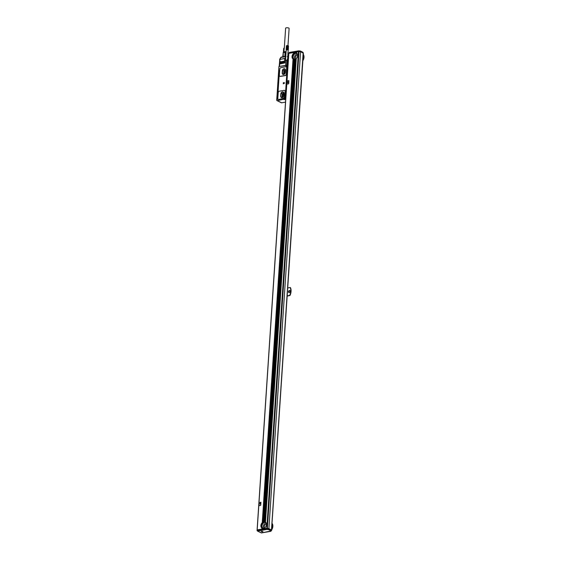 <?xml version="1.0" encoding="UTF-8"?>
<svg xmlns="http://www.w3.org/2000/svg" width="561" height="561" viewBox="0 0 561 561"><rect width="100%" height="100%" fill="white"/><g stroke="black" fill="none" stroke-linecap="round" stroke-linejoin="round"><path stroke-width="0.84" d="M284.609 82.916L283.41 82.593L283.277 83.827L284.623 82.93M283.319 83.827L284.693 82.958M286.299 65.574L286.187 65.525A0.961 0.722 -63.8 0 0 286.741 66.822L287.267 66.731L285.219 97.565L284.693 97.656A0.961 0.722 -63.8 0 0 283.957 99.185L277.344 100.657A0.877 0.659 -63.8 0 1 276.692 99.949L277.407 99.416M286.187 65.525L278.915 66.478L278.649 70.525L279.378 70.56L278.67 70.686L276.762 99.451L277.288 99.36M278.389 99.437A1.311 0.982 -63.8 0 0 278.978 99.556L283.74 98.42A1.178 0.884 -63.8 0 1 284.574 97.481L285.276 91.506A1.311 0.982 -63.8 0 0 284.708 90.475M279.932 76.296A1.311 0.982 -63.8 0 0 280.514 76.408L285.29 75.574A1.311 0.982 -63.8 0 0 286.426 74.15L286.839 67.951A1.311 0.982 -63.8 0 0 286.271 66.92M279.406 71.086L277.492 98.869L279.476 71.121M285.219 97.565L287.323 66.675L286.797 66.766A0.877 0.659 116.2 0 1 286.461 66.724A0.961 0.722 -63.8 0 0 286.538 66.829M286.615 65.237L279.189 66.429M277.008 100.615L281.349 102.754A0.877 0.659 -63.8 0 0 281.678 102.796L277.344 100.657M285.696 99.353L288.284 59.445L287.8 59.445L287.435 65.02L286.902 65.111A0.877 0.659 116.2 0 0 286.461 66.724L286.685 66.829A0.877 0.659 -63.8 0 1 286.601 66.766M284.434 99.416A0.877 0.659 -63.8 0 0 284.883 99.542L284.097 99.683L284.28 99.367A0.877 0.659 116.2 0 0 284.63 99.416L285.633 99.325M285.507 102.13L281.678 102.796M284.118 90.363L279.343 91.198A1.311 0.982 -63.8 0 0 278.207 92.621L277.821 98.406A1.311 0.982 -63.8 0 0 278.796 99.465L283.557 98.336A1.178 0.884 -63.8 0 1 284.392 97.39L285.093 91.422A1.311 0.982 -63.8 0 0 284.118 90.363M279.771 69.066L279.364 75.265A1.311 0.982 -63.8 0 0 280.332 76.317L285.107 75.483A1.311 0.982 -63.8 0 0 286.243 74.059L286.657 67.86A1.311 0.982 -63.8 0 0 285.682 66.808L280.907 67.643A1.311 0.982 -63.8 0 0 279.771 69.066M279.455 71.394A0.708 0.414 80.1 0 0 279.392 71.675L277.625 98.329A0.652 0.379 80.1 0 0 277.646 98.638M284.553 99.5L284.294 99.374A0.877 0.659 116.2 0 1 284.736 97.761L285.269 97.586M279.525 66.282L279.981 59.389L284.757 58.554L284.63 60.49L287.099 60.315M280.486 63.87L284.89 62.895L280.325 63.695M280.528 63.253L284.932 62.278L280.367 63.07M280.563 62.629L284.967 61.654L280.402 62.453M280.605 62.012L285.009 61.037L280.444 61.836M280.731 96.113L280.654 96.078A1.964 1.48 -63.8 0 0 281.363 97.565A1.964 1.48 -63.8 0 0 283.81 95.524L283.95 93.456A1.964 1.48 -63.8 0 0 283.242 91.969A1.964 1.48 -63.8 0 0 280.788 94.01L280.731 96.113A1.964 1.48 -63.8 0 0 281.405 97.579M280.654 96.078L280.788 94.01M282.267 72.972L282.19 72.93A1.964 1.48 -63.8 0 0 282.898 74.417A1.964 1.48 -63.8 0 0 285.353 72.383L285.486 70.314A1.964 1.48 -63.8 0 0 284.778 68.828A1.964 1.48 -63.8 0 0 282.323 70.868L282.267 72.972A1.964 1.48 -63.8 0 0 282.94 74.438M282.19 72.93L282.323 70.868M286.839 65.132L287.435 65.02M287.379 64.999L287.8 59.445M286.783 65.104L287.155 59.522L287.751 59.417M281.552 57.131A0.877 0.505 80.1 0 0 281.349 57.096A0.877 0.505 80.1 0 0 281.026 57.453L279.848 59.501L284.806 58.309A0.877 0.505 80.1 0 0 284.757 58.554L284.939 60.434M283.277 91.99A1.964 1.48 -63.8 0 0 280.865 94.045M284.813 68.849A1.964 1.48 -63.8 0 0 282.4 70.903M285.991 56.535L285.731 56.577A0.652 0.379 80.1 0 0 285.591 56.801L285.1 58.407A0.652 0.379 80.1 0 0 285.065 58.589M285.865 56.373L285.486 56.409A0.877 0.505 80.1 0 0 285.297 56.703L280.745 57.51L279.75 59.207A0.877 0.877 0 0 0 279.63 59.592L279.981 59.389A0.877 0.505 80.1 0 1 280.03 59.143M283.6 96.366L282.197 97.509L280.858 96.801L282.071 97.404L282.302 93.897L283.74 92.719M283.887 92.796L282.555 92.095L281.089 93.294L280.858 96.801M283.677 96.176L283.894 92.838M285.423 69.655L284.097 68.954L282.625 70.153L282.393 73.659L283.733 74.368L285.135 73.225M285.212 73.028L285.437 69.697M288.494 57.236L288.01 56.998A0.877 0.659 -63.8 0 0 287.807 56.654L287.751 56.647M287.807 56.654L287.351 56.535M285.486 56.409L285.479 60.343M284.63 56.528L283.081 56.801A2.84 0.905 3.8 0 1 284.63 56.528M281.089 93.294L282.302 93.897M282.393 73.659L283.768 74.34M282.625 70.153L283.838 70.749L283.607 74.255M285.276 69.578L283.838 70.749M284.35 98.448L284.399 98.967L284.883 98.519L284.441 98.329M286.517 65.798L286.713 66.296L287.064 65.7L286.615 65.679M286.271 49.915L288.305 49.887M285.535 60.329L286.503 45.785M282.996 56.808A2.707 0.863 3.8 0 1 283.347 56.654A2.707 0.863 3.8 0 1 284.441 56.458A2.707 0.863 3.8 0 1 285.058 56.444M285.276 56.409L284.806 56.395L285.072 52.383L283.242 52.706L283.242 56.668M283.719 52.194L283.845 52.019A1.985 0.631 3.8 0 1 285.556 51.64A1.985 0.631 3.8 0 1 286.11 51.675M283.508 52.369L283.775 48.337M282.898 96.941A0.982 0.736 -63.8 0 1 282.744 96.366L282.856 94.718L283.747 95.153M283.845 93.638A0.982 0.736 -63.8 0 0 282.856 94.718M285.381 70.497A0.982 0.736 -63.8 0 0 284.392 71.57L284.287 73.225A0.982 0.736 -63.8 0 0 284.434 73.8M287.057 49.571L287.323 45.539L287.162 49.571L286.236 49.817M287.428 45.546L287.162 49.571M287.527 45.553L287.26 49.578M287.632 45.56L287.365 49.585M287.73 45.574L287.463 49.599M287.828 45.588L287.562 49.62M288.466 45.897L288.312 49.852L287.66 49.634M287.94 56.703L288.01 52.769M288.228 56.85L288.431 53.737L287.8 52.818M285.451 56.373L286.068 52.348M285.717 52.397L285.072 52.383M282.723 56.857L283.242 52.706M283.95 52.145L283.628 52.334A2.181 0.694 3.8 0 1 285.514 51.907A2.181 0.694 3.8 0 1 286.096 51.942M287.358 45.609L287.106 49.431M287.47 45.616L287.218 49.438M287.583 45.623L287.33 49.445M287.695 45.637L287.442 49.459M287.807 45.651L287.555 49.473M287.912 45.672L287.66 49.494M286.629 45.665L288.417 45.841L288.01 45.63L287.765 49.515M288.116 45.722L287.856 49.543M288.2 45.75L287.947 49.571M288.284 45.778L288.031 49.599M288.354 45.813L288.102 49.634M288.291 49.775L288.431 45.834L288.165 49.67M288.396 45.799L288.214 49.705M288.515 45.918L288.256 49.74M288.319 45.722L288.305 49.81M286.517 45.757L286.138 49.684M286.86 49.578L287.036 45.553L286.412 45.827L286.159 49.648M286.678 45.609L286.187 49.62M286.278 49.557L286.608 45.665L286.222 49.585M286.594 45.707L286.341 49.529M286.664 45.686L286.412 49.508M286.741 45.665L286.489 49.487M286.832 45.644L286.58 49.466M286.923 45.63L286.671 49.452M287.029 45.616L286.776 49.445M286.959 49.571L287.225 45.539L286.881 49.438M287.323 45.539L286.994 49.431M286.089 52.075A2.293 0.729 -176.2 0 0 283.628 52.369A2.293 0.729 -176.2 0 0 283.607 52.39A2.293 0.729 -176.2 0 0 283.586 52.404M283.782 48.302L283.41 52.236M284.399 48.092L283.684 48.379L283.424 52.201M284.308 48.043L283.712 48.344L283.452 52.166M283.543 52.103L283.747 48.309L283.494 52.138M283.859 48.253L283.607 52.075M283.936 48.232L283.677 52.054M284.013 48.211L283.761 52.033M284.104 48.19L283.845 52.019M284.196 48.176L283.95 51.928M284.301 48.169L285.626 28.19A1.746 0.554 3.8 0 1 286.825 27.748A1.746 0.554 3.8 0 1 288.747 28.05A1.746 0.554 3.8 0 1 289.111 28.422L287.975 45.553M295.156 52.285L288.831 53.386L257.183 529.9L261.819 529.093L261.882 528.076A3.492 2.63 116.2 0 1 262.246 522.663L293.038 59.003A3.492 2.63 116.2 0 1 293.403 53.597L293.55 53.456A3.492 2.63 -63.8 0 1 293.803 53.26L293.95 53.155A3.492 2.63 -63.8 0 1 294.202 53.007L294.35 52.937A3.492 2.63 -63.8 0 1 294.595 52.832L294.735 52.783A3.492 2.63 -63.8 0 1 294.988 52.72L295.128 52.699A3.492 2.63 116.2 0 1 295.374 52.678L295.402 52.243L295.128 52.699M293.466 52.58L293.403 53.597M260.732 505.18L260.928 502.284L260.711 505.166M260.9 502.27L259.147 502.579L259.028 505.636L260.542 505.419M288.817 80.56L288.733 83.631L288.901 80.728L287.33 80.798L286.952 83.926L288.543 83.87L287.029 84.094M293.038 59.003L262.246 522.663M295.402 52.243L296.699 52.012L296.629 53.029A3.492 2.63 116.2 0 1 296.271 58.435L265.339 522.018A3.492 2.63 -63.8 0 0 264.161 521.912A3.492 2.63 -63.8 0 0 261.3 524.78A3.492 2.63 -63.8 0 0 262.268 528.28A3.492 2.63 -63.8 0 1 262.134 528.224A3.492 2.63 -63.8 0 1 262.015 528.16L261.819 529.093M297.491 54.228A3.275 2.461 -63.8 0 0 296.545 53.204A3.275 2.461 -63.8 0 0 295.303 53.043A3.275 2.461 -63.8 0 0 292.597 55.819A3.275 2.461 -63.8 0 0 293.648 59.08A3.275 2.461 -63.8 0 0 294.89 59.242A3.275 2.461 -63.8 0 0 295.072 59.2L294.932 59.249A3.492 2.63 -63.8 0 1 294.686 59.312L294.546 59.333A3.492 2.63 -63.8 0 1 294.301 59.354L294.16 59.361A3.492 2.63 -63.8 0 1 293.922 59.34L293.782 59.319A3.492 2.63 -63.8 0 1 293.543 59.256L293.41 59.207A3.492 2.63 -63.8 0 1 293.291 59.15A3.492 2.63 -63.8 0 1 293.172 59.087L262.324 522.635M262.38 522.593L262.394 522.529A3.492 2.63 -63.8 0 1 262.646 522.326L262.793 522.228A3.492 2.63 -63.8 0 1 263.046 522.081L263.193 522.01A3.492 2.63 -63.8 0 1 263.439 521.905L263.586 521.856A3.492 2.63 -63.8 0 1 263.831 521.793L294.665 59.347M262.324 529.037L262.387 528.329A3.492 2.63 -63.8 0 0 262.625 528.392L262.765 528.413A3.492 2.63 -63.8 0 0 263.004 528.427L263.144 528.427A3.492 2.63 -63.8 0 0 263.39 528.406L263.488 528.834L267.274 528.308L260.283 529.598M263.488 528.834L262.345 528.995M258.249 529.956L257.716 530.047M266.496 524.156A2.181 1.641 -63.8 0 0 266.166 524.177A2.181 1.641 -63.8 0 0 264.462 525.734A2.181 1.641 -63.8 0 0 264.687 527.922L264.715 527.845A3.492 2.63 -63.8 0 0 264.967 527.642L265.037 528.546L265.115 527.508A3.492 2.63 -63.8 0 0 265.472 522.102L265.416 522.06M288.831 53.386L257.141 529.914M296.699 52.012L298.459 51.703L266.805 528.217M267.274 528.308L298.922 51.794L298.459 51.703M296.51 52.951A3.492 2.63 -63.8 0 0 295.317 52.839A3.492 2.63 -63.8 0 0 292.456 55.707A3.492 2.63 -63.8 0 0 293.424 59.214M262.394 522.529L293.115 59.045M259.056 505.65L260.521 505.405M293.41 59.207L262.646 522.326M262.793 522.228L293.543 59.256L262.772 522.305M293.782 59.319L263.046 522.081M293.901 59.354L263.172 522.067M293.922 59.34L263.193 522.01M294.16 59.361L263.439 521.905M294.287 59.382L263.565 521.905M294.301 59.354L263.586 521.856M294.546 59.333L263.831 521.793M264.645 528.63L264.694 527.922L264.519 528.616M264.259 528.7L264.294 528.153L264.133 528.686M266.342 523.301A3.275 2.461 -63.8 0 0 265.388 522.277A3.275 2.461 -63.8 0 0 264.147 522.116A3.275 2.461 -63.8 0 0 261.44 524.893A3.275 2.461 -63.8 0 0 262.492 528.153A3.275 2.461 -63.8 0 0 263.733 528.315A3.275 2.461 -63.8 0 0 263.915 528.273A3.492 2.63 -63.8 0 0 264.168 528.167M263.887 528.728L263.922 528.273L263.747 528.75M296.208 58.547L265.339 522.018A3.492 2.63 -63.8 0 0 265.227 521.954A3.492 2.63 -63.8 0 0 265.108 521.898L264.974 521.849A3.492 2.63 -63.8 0 0 264.736 521.786L264.596 521.765A3.492 2.63 -63.8 0 0 264.35 521.744L264.217 521.744A3.492 2.63 -63.8 0 0 263.972 521.772L263.95 521.807M263.39 528.406L263.361 528.82M263.144 528.427L263.116 528.862M263.13 528.455L263.102 528.897M263.004 528.427L262.976 528.89M262.625 528.392L262.59 528.953M261.945 529.086L262.008 528.153L261.959 529.065M264.967 527.642L264.911 528.546M264.715 527.845L264.666 528.595M264.315 528.097L264.273 528.658M263.901 528.322L263.873 528.764M263.53 528.378L263.502 528.792M264.042 522.635A3.541 2.658 -63.8 0 0 261.931 526.127A3.541 2.658 -63.8 0 0 261.959 526.87M295.198 53.561A3.541 2.658 -63.8 0 0 293.087 57.054A3.541 2.658 -63.8 0 0 293.115 57.797M299.209 50.911L300.437 51.037L300.57 51.738L268.887 528.658L267.478 528.518A1.136 0.358 -176.2 0 1 268.894 528.714L271.335 529.914A1.136 0.358 -176.2 0 1 271.552 530.145L271.524 530.559A1.136 0.358 -176.2 0 0 271.307 530.327L268.866 529.128A1.136 0.358 -176.2 0 0 267.45 528.932L267.478 528.518M271.538 530.32L303.361 53.239L300.563 51.738L299.041 51.57L291.944 52.846M298.817 51.745L267.169 528.259M296.271 58.435L265.472 522.102M296.685 52.04L296.622 53.014L296.559 52.04M296.313 52.082L296.264 52.825A3.492 2.63 116.2 0 1 296.383 52.881A3.492 2.63 116.2 0 1 296.496 52.944M296.264 52.825L296.173 52.103M295.928 52.152L295.885 52.713A3.492 2.63 116.2 0 1 296.124 52.776M295.885 52.713L295.787 52.173M295.542 52.215L295.507 52.671A3.492 2.63 116.2 0 1 295.752 52.692M295.016 52.306L294.988 52.72M294.77 52.348L294.735 52.783M294.623 52.376L294.595 52.832M294.378 52.418L294.35 52.937M294.237 52.446L294.202 53.007M293.992 52.489L293.95 53.155M293.852 52.51L293.803 53.26M293.606 52.552L293.55 53.456M264.35 521.744L295.079 59.2A3.492 2.63 -63.8 0 0 295.324 59.094L295.451 59.087A3.275 2.461 -63.8 0 0 295.451 59.073L295.472 59.024A3.492 2.63 -63.8 0 0 295.724 58.87L295.864 58.772A3.492 2.63 -63.8 0 0 296.124 58.568M260.556 504.297L260.585 503.147L259.231 504.051M287.26 82.523L288.459 82.846L287.246 82.355L288.571 81.597L288.529 82.733M288.557 82.748L288.585 81.604M294.686 59.312L263.972 521.772M294.932 59.249L264.217 521.744M295.058 59.249L264.336 521.772M295.324 59.094L264.596 521.765M295.451 59.087L264.715 521.8L295.472 59.024M295.724 58.87L264.974 521.849M297.653 55.09A2.181 1.641 116.2 0 0 297.323 55.111A2.181 1.641 116.2 0 0 295.619 56.668A2.181 1.641 116.2 0 0 295.843 58.849L265.094 521.898L295.864 58.772M265.669 522.452A3.275 2.461 -63.8 0 0 264.736 522.41A3.275 2.461 -63.8 0 0 262.099 524.977A3.275 2.461 -63.8 0 0 262.8 528.273M271.103 530.979L261.405 532.908L257.632 531.05L257.078 530.159L267.331 528.504M271.685 530.159L268.887 528.658M272.113 523.722A5.589 4.2 116.2 0 1 271.755 529.086M272.134 523.392A5.589 4.2 116.2 0 1 271.706 529.801M289.013 53.358L299.006 51.577M303.27 54.648A5.589 4.2 116.2 0 1 302.912 60.013M303.291 54.319A5.589 4.2 116.2 0 1 302.863 60.728M287.772 287.94L290.198 287.52A8.864 6.669 116.2 0 1 289.679 295.374L287.253 295.794M287.232 296.075L289.96 295.514A8.864 6.669 116.2 0 0 290.479 287.66L290.198 287.52M293.957 59.2A3.275 2.461 116.2 0 1 293.249 55.904A3.275 2.461 116.2 0 1 295.892 53.337A3.275 2.461 116.2 0 1 296.825 53.379M260.528 504.283L260.57 503.14M266.903 529.43L267.513 529.493L267.45 528.932L266.812 528.862L257.05 530.573L257.632 531.05L266.903 529.43L266.84 528.448M289.427 290.514A1.094 0.82 116.2 0 1 289.294 292.583A1.094 0.82 116.2 0 1 289.427 290.514M288.761 53.232L289.42 52.475L298.55 51.114L298.522 51.528M302.716 52.222L303.256 52.811A1.136 0.358 -176.2 0 0 303.038 52.573L300.591 51.374A1.136 0.358 -176.2 0 0 299.153 51.177L299.132 51.556M289.104 292.59A1.094 0.82 116.2 0 1 290.03 290.71M266.152 522.957A3.492 2.63 -63.8 0 0 263.495 528.343M297.309 53.891A3.492 2.63 -63.8 0 0 294.651 59.27M270.668 531.288L271.335 529.914M262.169 531.828L262.948 531.597L261.931 531.246L261.146 531.477L262.169 531.828M285.332 99.297L287.975 59.41M285.703 65.202L286.033 60.244M279.764 59.754L279.175 66.429M284.343 99.143L284.343 99.143A0.645 0.484 116.2 0 0 284.918 97.986A0.645 0.484 116.2 0 1 284.918 97.986C285.311 98.645 285.121 99.031 284.35 99.143L284.266 99.108A0.645 0.484 116.2 0 1 284.841 97.951A0.645 0.484 116.2 0 1 284.266 99.108C283.873 98.441 284.062 98.056 284.834 97.951L284.918 97.986M287.085 65.335C287.484 66.002 287.295 66.387 286.517 66.493L286.44 66.457C286.04 65.791 286.229 65.406 287.008 65.3L287.008 65.3A0.645 0.484 116.2 0 1 286.44 66.457L286.44 66.457A0.645 0.484 116.2 0 1 287.008 65.3L287.085 65.335A0.645 0.484 116.2 0 1 286.517 66.493L286.517 66.493A0.645 0.484 116.2 0 1 286.51 66.493M280.514 63.456L280.584 63.856M280.556 62.839L280.619 63.232M280.591 62.215L280.661 62.615M280.633 61.598L280.703 61.991M288.081 59.403L288.375 58.94M288.109 58.919A0.652 0.491 -63.8 0 0 288.095 58.73L287.723 57.089M285.591 56.801L285.1 58.407M284.259 99.002A0.554 0.421 116.2 0 1 284.75 98A0.554 0.421 116.2 0 1 284.259 99.002M286.426 66.352A0.554 0.421 116.2 0 1 286.916 65.349A0.554 0.421 116.2 0 1 286.426 66.352M287.73 57.019L288.095 58.73M282.744 96.366L283.277 96.632M285.283 72.011L284.392 71.57M284.813 73.484L284.287 73.225M293.543 52.587L293.48 53.561M265.051 527.62L264.988 528.56M299.041 51.57L267.366 528.497M293.599 52.58L293.536 53.519M296.636 52.047L296.573 52.986M296.299 52.103L296.25 52.825M296.25 52.117L296.201 52.811M295.913 52.173L295.878 52.72M295.864 52.18L295.829 52.713M295.528 52.243L295.5 52.692M295.479 52.25L295.451 52.692M295.142 52.306L295.114 52.72M295.093 52.32L295.065 52.727M294.756 52.376L294.728 52.818M294.707 52.383L294.672 52.832M294.371 52.446L294.336 52.972M294.322 52.453L294.28 53M293.985 52.51L293.936 53.204M293.936 52.517L293.887 53.239M296.257 58.498L265.465 522.088M303.15 53.007L271.475 529.935M268.894 528.714L268.488 529.598L267.513 529.493M298.648 50.827L300.437 51.037L302.877 52.243L303.01 52.944M289.42 52.475L298.599 50.869M270.928 530.804L268.488 529.598M285.921 56.373L284.904 56.472M280.745 57.51A0.877 0.877 0 0 1 281.349 57.096L282.954 56.815M287.569 59.452L288.2 49.957M288.508 56.984L287.758 56.612M285.261 56.444L282.905 56.829M283.607 52.39L283.06 52.818M288.747 53.435L257.092 529.949M270.83 531.295L261.37 532.95L257.345 530.965M289.181 52.482L298.641 50.827M271.524 530.559L270.928 531.113"/></g></svg>
